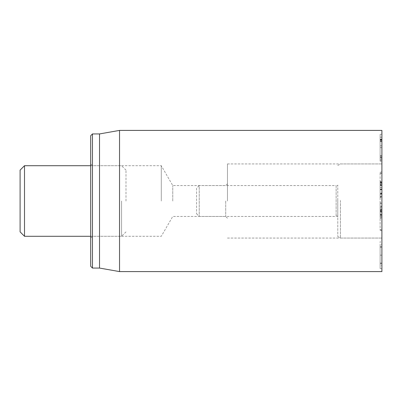 <?xml version="1.0" encoding="UTF-8"?>
<svg xmlns="http://www.w3.org/2000/svg" width="402" height="402" viewBox="0 0 402 402"><rect width="100%" height="100%" fill="white"/><g stroke="black" fill="none" stroke-linecap="round" stroke-linejoin="round"><path stroke-width="0.3" stroke-dasharray="2.01 1.51" d="M381.9 244.677L381.9 247.28L380.136 247.28L380.136 244.677L380.136 265.616L380.136 247.28L381.9 247.28L381.9 244.677L380.136 244.677M381.9 265.616L381.9 247.28L381.9 263.019L380.136 263.019L381.9 263.019L381.9 265.616L380.136 265.616M381.9 241.697L381.9 268.601L381.9 246.622L380.136 246.622L380.136 268.601L380.136 241.697L380.136 246.622L381.9 246.622L381.9 241.697L380.136 241.697M381.9 263.672L380.136 263.672L381.9 263.672M381.9 268.601L380.136 268.601M381.9 158.157L381.9 155.554L380.136 155.554L380.136 158.157L380.136 137.218L380.136 155.554L381.9 155.554L381.9 158.157L380.136 158.157M381.9 155.554L381.9 139.816L380.136 139.816L381.9 139.816L381.9 137.218L380.136 137.218L380.136 160.71L380.136 134.233L380.136 141.635L380.136 137.218L381.9 137.218L381.9 155.554M381.9 161.137L381.9 134.233L381.9 156.212L380.136 156.212L380.136 139.162L380.136 161.137L380.136 156.212L381.9 156.212L381.9 161.137L380.136 161.137M381.9 139.162L380.136 139.162L381.9 139.162M381.9 159.217L381.9 134.233L380.136 134.233L381.9 134.233L381.9 157.725L380.136 157.725L381.9 157.725L381.9 159.217L380.136 159.217M381.9 160.71L380.136 160.71L381.9 160.71M381.9 157.649L380.136 157.649M381.9 147.65L380.136 147.65M381.9 139.564L380.136 139.564M381.9 141.635L380.136 141.635M381.9 140.373L380.136 140.373M381.9 141.308L380.136 141.308M381.9 157.147L380.136 157.147M381.9 197.503L381.9 182.242L381.9 197.503L380.136 197.503L380.136 182.242L380.136 197.503M381.9 189.744L380.136 189.744M381.9 193.789L380.136 193.789L381.9 193.789M381.9 196.995L380.136 196.995M381.9 189.643L380.136 189.643M381.9 182.724L380.136 182.724M381.9 182.573L380.136 182.573M381.9 185.553L380.136 185.553M381.9 189.543L380.136 189.543M381.9 193.714L380.136 193.714M381.9 189.392L380.136 189.392M381.9 187.573L380.136 187.573M381.9 189.417L380.136 189.417M381.9 194.191L380.136 194.191M381.9 189.719L380.136 189.719M381.9 183.784L380.136 183.784M381.9 182.242L380.136 182.242M381.9 182.367L380.136 182.367M381.9 214.929L381.9 206.618L380.136 206.618L380.136 214.929L380.136 206.191L380.136 206.618L381.9 206.618L381.9 214.502L380.136 214.502L381.9 214.502L381.9 214.929L380.136 214.929M381.9 206.191L381.9 206.618L381.9 206.191L380.136 206.191M381.9 218.266L381.9 217.683L380.136 217.683L380.136 218.266L380.136 210.563L380.136 217.683L381.9 217.683L381.9 210.563L381.9 218.266L380.136 218.266M381.9 202.854L381.9 203.437L380.136 203.437L380.136 202.854L380.136 210.563L380.136 203.437L381.9 203.437L381.9 210.563L381.9 202.854L380.136 202.854M381.9 214.04L381.9 207.472L380.136 207.472L380.136 216.467L380.136 207.472L381.9 207.472L381.9 214.04L380.136 214.04M381.9 216.467L380.136 216.467M381.9 214.975L380.136 214.975M381.9 210.759L380.136 210.759M381.9 210.683L380.136 210.683L381.9 210.683M381.9 184.714L381.9 193.025L380.136 193.025L380.136 184.714L380.136 193.452L380.136 193.025L381.9 193.025L381.9 185.146L380.136 185.146L381.9 185.146L381.9 184.714L380.136 184.714M381.9 193.452L381.9 193.025L381.9 193.452L380.136 193.452M381.9 181.382L381.9 181.96L380.136 181.96L380.136 181.382L380.136 189.086L380.136 181.96L381.9 181.96L381.9 189.086L381.9 181.382L380.136 181.382M381.9 196.789L381.9 196.206L380.136 196.206L380.136 196.789L380.136 189.086L380.136 196.206L381.9 196.206L381.9 189.086L381.9 196.789L380.136 196.789M381.9 130.404L381.9 271.596M381.9 201L381.9 238.064L381.9 201M225.708 201L225.708 216.442L225.708 201M227.472 201L227.472 163.936L227.472 201M172.754 201L172.754 185.558L172.754 201M92.46 133.936L92.46 268.064M90.696 201L90.696 238.064L90.696 201M161.292 201L161.292 165.704L161.292 201M90.696 266.3L90.696 135.7M99.52 133.936L99.52 268.064M119.54 271.596L119.54 130.404M380.136 210.171L380.136 172.332L380.136 230.306L380.136 210.171L381.9 209.698L381.9 230.778L381.9 171.86L381.9 209.779L380.136 210.171M381.9 209.779L380.136 210.261M381.9 209.869L380.136 210.336M196.588 188.206L196.588 213.794L196.588 188.206L199.236 185.558L199.236 216.442L199.236 185.558L336.132 185.558L336.132 216.442L336.132 185.558C336.891 186.237 337.439 186.091 337.78 185.116L337.78 216.884L337.78 185.116M337.78 200.487L337.78 236.532L337.78 200.487M340.424 200.467L340.424 238.064L340.424 200.467M381.9 200.467L381.9 238.064L381.9 200.467M24.512 165.704L24.512 236.296M20.1 231.884L20.1 170.116M121.58 201L121.58 236.296L121.58 201M125.992 201L125.992 170.116L125.992 201M381.9 255.159L380.136 255.159L381.9 255.159M381.9 147.675L380.136 147.675L381.9 147.675M381.9 141.333L380.136 141.333M381.9 140.147L380.136 140.147M381.9 145.805L380.136 145.805M381.9 159.292L380.136 159.292M381.9 184.061L380.136 184.061M381.9 189.166L380.136 189.166L381.9 189.166M381.9 185.302L380.136 185.302M381.9 209.065L380.136 209.065M381.9 209.191L380.136 209.191M381.9 211.417L380.136 211.417M381.9 215.633L380.136 215.633M381.9 173.383L380.136 173.388M381.9 171.86L380.136 172.332L381.9 171.86M381.9 171.905L380.136 172.378M381.9 173.473L380.136 173.463M381.9 209.95L380.136 210.422M381.9 212.201L380.136 211.985M381.9 229.939L380.136 229.723M381.9 229.899L380.136 229.698M381.9 211.904L380.136 211.703M90.696 238.064L92.46 236.296L161.292 236.296L172.754 216.442L225.708 216.442L227.472 218.206M90.696 163.936L92.46 165.704L161.292 165.704L172.754 185.558L225.708 185.558L227.472 183.794M227.472 238.064L381.9 238.064L340.424 238.064L337.78 236.532M227.472 163.936L381.9 163.936L340.424 163.936L337.78 165.468M380.136 230.306L381.9 230.778M196.588 213.794L199.236 216.442L336.132 216.442C336.891 215.763 337.439 215.909 337.78 216.884M90.696 236.296L121.58 236.296L125.992 231.884M90.696 165.704L121.58 165.704L125.992 170.116"/><path stroke-width="0.6" d="M381.9 201L381.9 130.404L119.54 130.404L119.54 271.596L381.9 271.596L381.9 201M90.696 201L90.696 266.3L92.46 268.064L92.46 133.936L90.696 135.7L90.696 201M92.46 268.064L99.52 268.064L99.52 133.936L92.46 133.936M24.512 165.704L20.1 170.116L20.1 231.884L24.512 236.296L24.512 165.704L90.696 165.704M99.52 268.064L119.54 271.596M99.52 133.936L119.54 130.404M24.512 236.296L90.696 236.296"/></g></svg>
